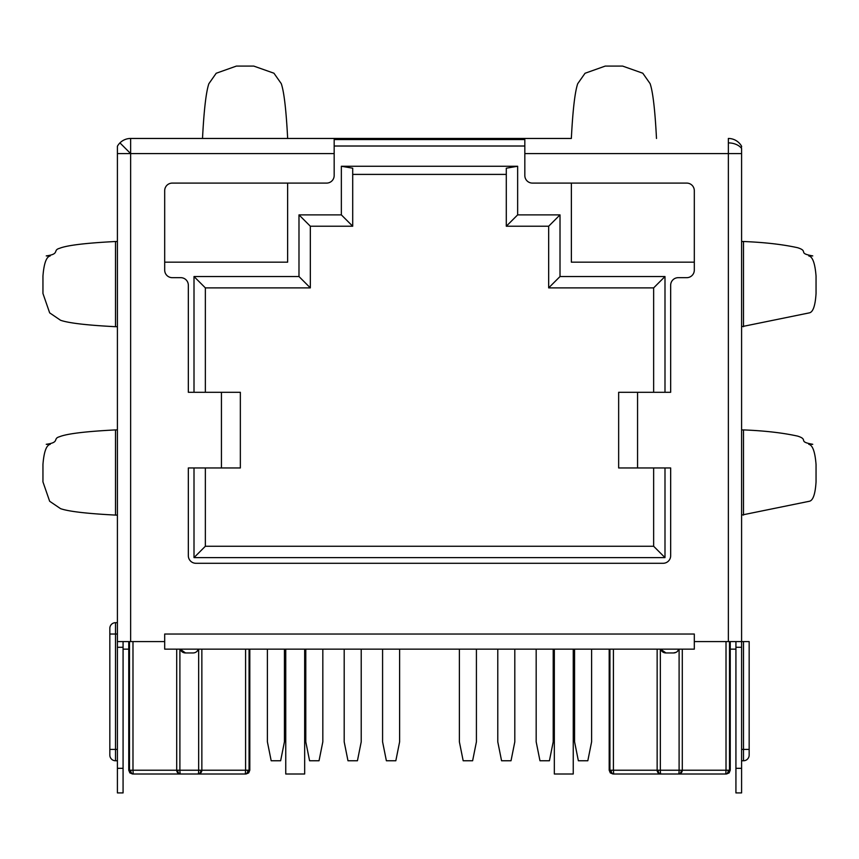 <?xml version="1.0" encoding="UTF-8"?>
<svg xmlns="http://www.w3.org/2000/svg" width="859" height="859" viewBox="0 0 859 859"><rect width="100%" height="100%" fill="white"/><g stroke="black" fill="none" stroke-linecap="round" stroke-linejoin="round"><path stroke-width="1.29" d="M117.404 147.05L117.404 146.266A15.129 15.129 0 0 1 130.643 138.46L202.509 138.46C203.98 110.049 206.096 91.806 208.866 83.71L216.2 73.262L236.375 66.089L253.781 66.089L273.946 73.219L281.258 83.624C284.05 91.666 286.176 109.941 287.658 138.46L381.332 138.46M123.073 641.598L123.073 647.267L117.404 647.267L117.404 641.598L130.643 641.598L130.643 138.46L571.342 138.46C572.813 110.049 574.939 91.806 577.71 83.71L585.043 73.262L605.219 66.089L622.625 66.089L642.79 73.219L650.102 83.624C652.883 91.666 655.02 109.941 656.491 138.46M557.18 138.46L571.342 138.46M387.43 138.46L411.783 138.46M287.658 138.46L202.509 138.46M474.898 138.46L557.384 138.46M435.041 138.46L468.81 138.46M46.246 255.907C60.237 254.017 52.453 250.259 59.518 248.337C66.873 245.33 85.535 243.054 115.514 241.508L115.514 326.699C86.856 325.217 68.537 323.07 60.549 320.257L49.661 312.869L42.95 293.488L42.95 276.083C43.927 263.498 46.354 256.766 50.23 255.918L46.246 255.907M117.404 241.508L115.514 241.508M117.404 326.699L115.514 326.699M46.246 444.296C60.237 442.406 52.453 438.648 59.518 436.737C66.873 433.731 85.535 431.454 115.514 429.908L115.514 515.089C86.856 513.607 68.537 511.459 60.549 508.646L49.661 501.269L42.95 481.878L42.95 464.483C43.927 451.888 46.354 445.166 50.23 444.307L46.246 444.296M117.404 429.908L115.514 429.908M117.404 515.089L115.514 515.089M741.596 515.089L809.35 501.269C813.054 500.518 815.288 494.054 816.05 481.878L816.05 464.483C815.051 451.791 812.625 445.069 808.77 444.307L812.754 444.296C796.937 441.526 809.264 439.787 797.657 436.114C782.785 432.829 764.725 430.756 743.486 429.908L741.596 429.908M743.486 515.089L743.486 429.908M741.596 326.699L809.35 312.869C813.054 312.128 815.288 305.664 816.05 293.488L816.05 276.083C815.051 263.402 812.625 256.669 808.77 255.918L812.754 255.907C796.937 253.137 809.264 251.397 797.657 247.725C782.785 244.428 764.725 242.356 743.486 241.508L741.596 241.508M743.486 326.699L743.486 241.508M688.639 649.157L694.308 649.157L694.308 641.598L741.596 641.598L741.596 647.267L735.927 647.267L735.927 641.598M130.643 641.598L164.692 641.598L164.692 634.028L694.308 634.028L694.308 641.598M123.073 649.157L128.753 649.157M117.404 153.589L117.404 146.266A15.129 15.129 0 0 1 119.949 142.895L130.643 153.589L117.404 153.589L117.404 641.598M117.404 647.267L117.404 792.911L123.073 792.911L123.073 647.267M741.596 147.05L741.596 146.266A15.129 15.129 0 0 0 728.357 138.46L728.357 142.895A15.129 10.695 0 0 1 741.596 148.414L741.596 153.589L728.357 153.589L728.357 641.598M735.927 649.157L730.247 649.157M741.596 647.267L741.596 792.911L735.927 792.911L735.927 647.267M749.166 641.598L749.166 749.413L749.166 641.598L741.596 641.598L741.596 148.489M679.104 649.157L679.104 770.222L682.293 770.222A3.78 3.78 90 0 1 678.524 774.002L725.78 774.002A3.78 3.737 -90 0 0 729.516 770.222L729.516 641.598M609.922 649.157L609.922 770.222L613.423 770.222L613.659 774.002L660.915 774.002A3.78 0.591 -90 0 1 660.335 770.222L660.335 649.157M198.665 649.157L198.665 770.222L201.854 770.222A3.78 3.78 90 0 1 198.085 774.002L245.341 774.002A3.78 3.737 -90 0 0 249.078 770.222L249.078 649.157M129.484 641.598L129.484 770.222L132.984 770.222L133.22 774.002L180.476 774.002A3.78 0.591 -90 0 1 179.896 770.222L179.896 649.157M665.94 652.947A5.669 5.669 0 0 1 660.582 649.157L665.94 652.947L673.499 652.947A5.669 5.669 0 0 0 678.857 649.157M304.666 649.157L304.666 774.002L285.746 774.002L285.746 649.157M284.426 649.157L284.426 741.843L280.635 760.763L271.186 760.763L267.396 741.843L267.396 649.157M322.823 649.157L322.823 741.843L319.033 760.763L309.584 760.763L305.793 741.843L305.793 649.157M361.22 649.157L361.22 741.843L357.43 760.763L347.981 760.763L344.191 741.843L344.191 649.157M399.618 649.157L399.618 741.843L395.827 760.763L386.378 760.763L382.588 741.843L382.588 649.157M185.501 652.947A5.669 5.669 0 0 1 180.143 649.157L185.501 652.947L193.06 652.947A5.669 5.669 0 0 0 198.418 649.157M164.692 641.598L164.692 649.157L170.361 649.157M726.016 641.598L726.016 770.222L728.325 770.222A3.78 2.545 90 0 1 725.78 774.002L726.016 770.222L682.293 770.222L682.293 649.157M673.499 652.947L676.065 652.335M677.182 651.594L678.61 649.748M657.146 649.157L657.146 770.222L658.123 770.222A3.78 2.792 90 0 0 660.915 774.002L678.524 774.002L660.915 774.002A3.78 3.78 -90 0 1 657.146 770.222L613.423 770.222L613.423 649.157M660.915 774.002L613.659 774.002A3.78 3.737 90 0 1 609.922 770.222L609.192 770.222L610.298 772.896L612.972 774.002M573.254 649.157L573.254 774.002L554.334 774.002L554.334 649.157M574.574 649.157L574.574 741.843L578.365 760.763L587.814 760.763L591.604 741.843L591.604 649.157M536.177 649.157L536.177 741.843L539.967 760.763L549.416 760.763L553.207 741.843L553.207 649.157M497.78 649.157L497.78 741.843L501.57 760.763L511.019 760.763L514.809 741.843L514.809 649.157M459.382 649.157L459.382 741.843L463.173 760.763L472.622 760.763L476.412 741.843L476.412 649.157M245.577 649.157L245.577 770.222L247.886 770.222A3.78 2.545 90 0 1 245.341 774.002L245.577 770.222L201.854 770.222L201.854 649.157M196.743 651.594L198.171 649.748M176.707 649.157L176.707 770.222L177.684 770.222A3.78 2.792 90 0 0 180.476 774.002L198.085 774.002L180.476 774.002A3.78 3.78 -90 0 1 176.707 770.222L132.984 770.222L132.984 641.598M180.476 774.002L133.22 774.002A3.78 3.737 90 0 1 129.484 770.222L128.753 770.222L129.859 772.896L132.533 774.002M694.308 649.157L164.692 649.157M658.123 770.222L679.104 770.222A3.78 0.591 90 0 1 678.524 774.002A3.78 2.792 90 0 0 681.316 770.222M177.684 770.222L198.665 770.222A3.78 0.591 90 0 1 198.085 774.002A3.78 2.792 90 0 0 200.877 770.222M188.336 467.962L240.348 467.962L240.348 392.295L188.336 392.295L188.336 285.242A7.57 7.57 0 0 0 180.766 277.672L172.262 277.672A7.57 7.57 0 0 1 164.692 270.102L164.692 190.666A7.57 7.57 0 0 1 172.262 183.096L326.603 183.096A7.57 7.57 0 0 0 334.172 175.537L334.172 139.566L524.828 139.566L524.828 175.537A7.57 7.57 0 0 0 532.397 183.096L686.738 183.096A7.57 7.57 0 0 1 694.308 190.666L694.308 270.102A7.57 7.57 0 0 1 686.738 277.672L678.234 277.672A7.57 7.57 0 0 0 670.664 285.242L670.664 392.295L618.652 392.295L618.652 467.962L670.664 467.962L670.664 555.719A7.57 7.57 0 0 1 663.094 563.289L195.906 563.289A7.57 7.57 0 0 1 188.336 555.719L188.336 467.962M664.995 467.962L664.995 557.609L194.005 557.609L194.005 467.962M618.652 467.962L618.652 392.295M524.828 146.019L334.172 146.019M287.636 183.096L287.636 262.167L164.692 262.167M194.005 392.295L194.005 276.534L298.986 276.534L298.986 214.879L341.356 214.879L341.356 166.249L517.644 166.249L517.644 214.879L560.014 214.879L560.014 276.534L664.995 276.534L664.995 392.295M694.308 262.167L571.364 262.167L571.364 183.096M194.005 557.609L205.355 546.26L205.355 467.962M664.995 557.609L653.645 546.26L205.355 546.26M653.645 467.962L653.645 546.26M664.995 276.534L653.645 287.883L653.645 392.295M560.014 276.534L548.665 287.883L653.645 287.883M560.014 214.879L548.665 226.228L548.665 287.883M517.644 214.879L506.295 226.228L548.665 226.228M517.644 166.249L506.295 168.203L506.295 226.228M341.356 166.249L352.705 168.203L352.705 226.228L341.356 214.879M352.705 174.398L506.295 174.398M298.986 214.879L310.335 226.228L352.705 226.228M298.986 276.534L310.335 287.883L310.335 226.228M194.005 276.534L205.355 287.883L310.335 287.883M205.355 392.295L205.355 287.883M749.166 755.082A5.669 5.669 41.8 0 1 743.486 760.763L741.596 760.763L743.486 760.763A5.669 5.669 0 0 0 749.166 755.082L749.166 749.413L749.166 755.082A5.669 5.669 41.8 0 1 743.486 760.763L743.486 641.598M117.404 760.763L115.514 760.763A5.669 5.669 0 0 1 109.834 755.082L109.834 628.359L109.834 634.028L115.514 634.028L115.514 760.763A5.669 5.669 -41.8 0 1 109.834 755.082A5.669 5.669 -41.8 0 0 115.514 760.763M109.834 628.359A5.669 5.669 -138.2 0 1 115.514 622.678L117.404 622.678L115.514 622.678A5.669 5.669 0 0 0 109.834 628.359A5.669 5.669 -138.2 0 1 115.514 622.678L115.514 634.028L117.404 634.028M119.949 142.895A15.129 15.129 0 0 1 130.643 138.46M117.404 768.322L123.073 768.322M741.596 768.322L735.927 768.322M728.357 142.895L728.357 153.589L524.828 153.589M728.325 770.222L730.247 770.222L729.141 772.896L726.467 774.002M611.114 770.222A3.78 2.545 90 0 0 613.659 774.002M247.886 770.222L249.808 770.222L248.702 772.896L246.028 774.002M130.675 770.222A3.78 2.545 90 0 0 133.22 774.002M221.439 467.962L221.439 392.295M334.172 153.589L130.643 153.589M637.561 392.295L637.561 467.962M741.596 749.413L749.166 749.413M117.404 749.413L109.834 749.413M730.247 641.598L730.247 770.222M609.192 649.157L609.192 770.222M249.808 649.157L249.808 770.222M128.753 641.598L128.753 770.222"/></g></svg>
